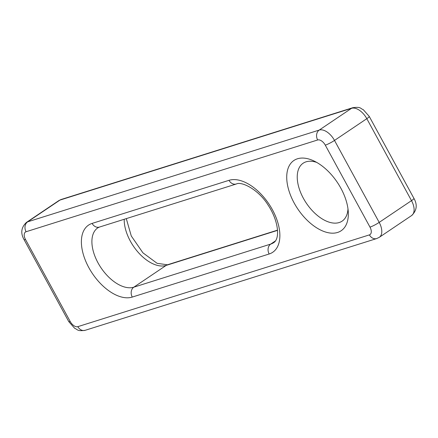 <?xml version="1.0" encoding="UTF-8"?>
<svg xmlns="http://www.w3.org/2000/svg" width="438" height="438" viewBox="0 0 438 438"><rect width="100%" height="100%" fill="white"/><g stroke="black" fill="none" stroke-linecap="round" stroke-linejoin="round"><path stroke-width="0.66" d="M337.605 232.447A42.344 23.822 56.1 0 1 294.15 202.975A42.344 23.822 56.1 0 1 297.44 158.786A42.344 23.822 56.1 0 1 313.641 160.828A42.344 23.822 56.1 0 1 348.298 212.299A42.344 23.822 56.1 0 1 337.605 232.447M316.69 162.399A34.903 19.633 -123.9 0 0 306.069 161.819A34.903 19.633 -123.9 0 0 303.134 163.226A34.903 19.633 -123.9 0 0 304.782 200.724A34.903 19.633 -123.9 0 0 339.176 222.542A34.903 19.633 -123.9 0 0 342.116 221.135A34.903 19.633 -123.9 0 0 347.986 208.882M411.6 215.567C416.828 210.574 417.606 204.842 413.926 198.37A7.441 1.007 -28.6 0 1 411.501 200.642L366.814 118.676L334.501 140.428L379.193 222.394A14.881 8.371 56.1 0 1 379.286 237.319L411.6 215.567A14.881 8.371 -123.9 0 0 411.501 200.642L379.193 222.394A7.441 1.007 -28.6 0 1 369.984 227.119L325.292 145.153A7.441 4.183 -123.9 0 0 317.66 139.974L26.077 231.74A7.441 4.183 -123.9 0 0 25.503 239.504L70.189 321.476A7.441 4.183 -123.9 0 0 77.827 326.655L369.404 234.883A7.441 4.183 -123.9 0 0 369.984 227.119M413.926 198.37L369.239 116.404A7.441 1.007 -28.6 0 1 366.814 118.676A14.881 8.371 -123.9 0 0 351.544 108.317L319.231 130.07A14.881 8.371 56.1 0 1 334.501 140.428A7.441 1.007 -28.6 0 1 325.292 145.153M369.239 116.404L363.294 109.686C360.091 108.465 361.12 106.598 352.836 107.693A7.441 6.066 -107.5 0 0 351.544 108.317L59.968 200.084L27.654 221.836L319.231 130.07A7.441 6.066 -107.5 0 0 317.66 139.974M352.836 107.693L61.26 199.46A7.441 6.066 -107.5 0 0 59.968 200.084A14.881 8.371 -123.9 0 0 58.714 200.686L26.4 222.438A14.881 8.371 56.1 0 1 27.654 221.836A7.441 6.066 -107.5 0 0 26.077 231.74M92.106 223.407L228.997 180.325A42.344 23.822 56.1 0 1 272.452 209.802A42.344 23.822 56.1 0 1 269.156 253.991L132.265 297.074A42.344 23.822 56.1 0 1 88.81 267.596A42.344 23.822 56.1 0 1 92.106 223.407A7.441 6.066 72.5 0 0 99.437 227.07L236.328 183.987C241.524 181.162 258.36 189.44 267.919 204.803C278.552 220.621 280.287 238.715 273.668 242.674A34.903 19.633 -123.9 0 1 270.733 244.081L275.392 240.944M99.437 227.07L97.794 227.853A34.903 19.633 -123.9 0 0 99.448 265.351A34.903 19.633 -123.9 0 0 133.842 287.169L166.15 265.412A34.903 19.633 56.1 0 1 138.742 252.956A34.903 19.633 56.1 0 1 124.206 219.279M132.265 297.074A7.441 6.066 72.5 0 1 133.842 287.169L270.733 244.081A7.441 6.066 72.5 0 0 269.156 253.991M277.5 230.372L166.15 265.412A7.441 6.066 72.5 0 1 167.447 264.787L157.116 263.326L142.908 252.814L131.285 235.989L126.292 218.622M228.997 180.325A7.441 6.066 72.5 0 0 236.328 183.987M379.286 237.319L376.74 238.546A7.441 6.066 -107.5 0 1 369.404 234.883M376.74 238.546L85.164 330.312A7.441 6.066 -107.5 0 1 77.827 326.655M85.164 330.312C77.148 331.429 77.778 329.546 74.663 328.292L68.761 321.601A7.441 1.007 -28.6 0 0 70.189 321.476M68.761 321.601L24.074 239.635A7.441 1.007 -28.6 0 0 25.503 239.504M167.447 264.787L277.484 230.158M58.714 200.686L61.26 199.46M24.074 239.635C20.394 233.164 21.172 227.431 26.4 222.438"/></g></svg>
